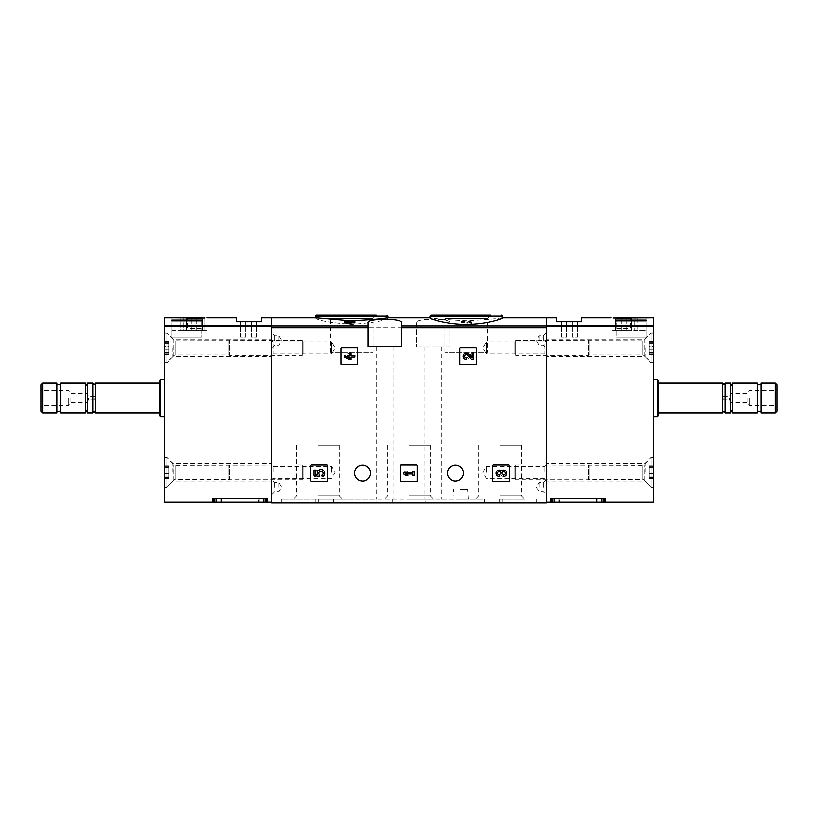 <?xml version="1.0" encoding="UTF-8"?>
<svg xmlns="http://www.w3.org/2000/svg" width="818" height="818" viewBox="0 0 818 818"><rect width="100%" height="100%" fill="white"/><g stroke="black" fill="none" stroke-linecap="round" stroke-linejoin="round"><path stroke-width="0.61" stroke-dasharray="4.09 3.07" d="M460.554 347.895A0.746 0.746 0 0 0 459.818 348.642L459.818 363.867A0.746 0.746 0 0 0 460.554 364.613L475.79 364.613A0.746 0.746 0 0 0 476.526 363.867L476.526 348.642A0.746 0.746 0 0 0 475.79 347.895L460.554 347.895A0.746 0.746 0 0 0 459.818 348.642A0.746 0.746 0 0 1 460.554 347.895M493.499 464.9A0.746 0.746 0 0 0 492.763 465.646L492.763 480.872A0.746 0.746 0 0 0 493.499 481.618L508.735 481.618A0.746 0.746 0 0 0 509.471 480.872L509.471 465.646A0.746 0.746 0 0 0 508.735 464.9L493.499 464.9A0.746 0.746 0 0 0 492.763 465.646A0.746 0.746 0 0 1 493.499 464.9M416.434 322.691L416.434 346.781L416.434 322.691C415.176 318.12 451.086 318.11 449.859 322.691L449.859 346.781L416.434 346.781L449.859 346.781L449.859 322.691M416.434 327.629L271.566 327.629L271.566 502.794L546.434 502.794L546.434 317.813L546.434 502.047L653.408 502.047L653.408 317.813M447.446 473.07A7.986 7.986 0 0 1 459.419 466.158A7.986 7.986 0 0 1 459.419 479.992A7.986 7.986 0 0 1 447.446 473.07M354.583 473.07A7.986 7.986 0 0 1 366.566 466.158A7.986 7.986 0 0 1 366.566 479.992A7.986 7.986 0 0 1 354.583 473.07M311.494 464.9A0.746 0.746 0 0 0 310.758 465.646L310.758 480.872A0.746 0.746 0 0 0 311.494 481.618L326.73 481.618A0.746 0.746 0 0 0 327.466 480.872L327.466 465.646A0.746 0.746 0 0 0 326.73 464.9L311.494 464.9A0.746 0.746 0 0 0 310.758 465.646A0.746 0.746 0 0 1 311.494 464.9M401.127 464.9A0.746 0.746 0 0 0 400.38 465.646L400.38 480.872A0.746 0.746 0 0 0 401.127 481.618L416.352 481.618A0.746 0.746 0 0 0 417.098 480.872L417.098 465.646A0.746 0.746 0 0 0 416.352 464.9L401.127 464.9A0.746 0.746 0 0 0 400.38 465.646A0.746 0.746 0 0 1 401.127 464.9M341.699 347.895A0.746 0.746 0 0 0 340.953 348.642L340.953 363.867A0.746 0.746 0 0 0 341.699 364.613L356.924 364.613A0.746 0.746 0 0 0 357.671 363.867L357.671 348.642A0.746 0.746 0 0 0 356.924 347.895L341.699 347.895A0.746 0.746 0 0 0 340.953 348.642A0.746 0.746 0 0 1 341.699 347.895M502.416 317.977L501.72 317.813C496.823 318.826 484.992 319.797 466.199 320.738C447.426 319.797 435.585 318.826 430.687 317.813L429.982 317.977M470.667 322.18L467.037 323.182L461.556 322.589L464.736 322.159C462.395 322.701 462.804 322.957 465.963 322.906L472.15 321.801L472.15 323.458L470.667 323.458L470.667 321.024L467.037 322.026L467.037 323.182M463.039 322.589L464.736 322.159L464.736 321.014L463.039 321.443L463.039 322.589M349.593 323.049L349.593 321.893L349.593 323.049L344.296 322.783M349.593 322.783L347.998 322.783L349.593 321.801L354.879 322.783M351.065 323.458L351.065 321.638M387.313 317.813L388.018 317.977C385.922 320.544 373.846 322.66 351.801 324.337C329.746 322.66 317.681 320.544 315.584 317.977L316.28 317.813M349.593 320.728L351.065 320.738M271.566 327.629L271.566 502.047L164.592 502.047L164.592 317.813M464.736 321.801L464.736 321.014C462.395 321.556 462.804 321.801 465.963 321.75L470.094 320.656L470.094 321.801M472.15 321.801L472.15 323.458M472.15 322.302L470.667 322.302L470.667 321.024M470.667 322.302L470.667 323.458M344.296 321.249L344.296 322.394M354.879 321.249L354.879 322.394M351.065 320.656L351.065 321.801M351.065 321.249L351.065 322.394M349.593 321.249L349.593 322.394M349.593 320.656L349.593 321.801M347.998 321.689L347.998 322.783M347.998 321.249L347.998 322.394M484.246 502.794L281.781 502.794L536.219 502.794L484.246 502.794L484.246 499.072L441.004 499.072L441.004 502.794M546.434 347.895L546.434 356.628L546.434 347.895M546.434 472.334L546.434 463.601L546.434 472.334M546.434 487.191L546.434 479.573L546.434 487.191M546.434 340.472L546.434 332.854L546.434 348.079L546.434 340.472L545.023 341.873L545.023 353.918L545.023 341.873L486.26 341.873L486.26 347.895L486.26 341.873L482.784 347.895L486.26 353.918L486.26 347.895L486.26 353.918L545.023 353.918L546.434 355.329M271.566 347.895L271.566 356.628L271.566 347.895M271.566 472.334L271.566 463.601L271.566 472.334M271.566 487.191L271.566 479.573L271.566 487.191M271.566 340.472L271.566 332.854L271.566 348.079L271.566 340.472L272.977 341.873L272.977 353.918L272.977 341.873L331.74 341.873L331.74 347.895L331.74 341.873L335.216 347.895L331.74 353.918L331.74 347.895L331.74 353.918L272.977 353.918L271.566 355.329M464.736 320.656L461.567 321.443L467.037 322.026M472.15 320.656L470.094 320.656M430.912 315.206L490.636 315.206L441.771 315.206L490.636 315.206L487.456 318.386L444.951 318.386L487.456 318.386L487.456 352.353L444.951 352.353L487.456 352.353M316.515 315.206L376.229 315.206L327.364 315.206L376.229 315.206L373.049 318.386L330.544 318.386L373.049 318.386L373.049 352.353L330.544 352.353L373.049 352.353M401.566 322.691L401.566 346.781L368.141 346.781L368.141 322.691M384.859 346.781L393.029 346.781L384.859 346.781M433.141 346.781L441.311 346.781L433.141 346.781M425.278 502.794L424.971 499.072L441.004 499.072M392.722 502.794L392.722 499.072L376.689 499.072L376.996 502.794M425.278 499.072L317.998 499.072L317.998 502.794L317.998 499.072L342.435 499.072L281.781 499.072L333.437 499.072L333.437 502.794M484.246 499.072L484.563 502.794M392.722 499.072L484.563 499.072M500.002 499.072L500.002 502.794L500.002 499.072L524.44 499.072L500.002 499.072M333.437 499.072L376.996 499.072M460.626 499.072L468.244 499.072L460.626 499.072M409 499.072L433.438 499.072L409 499.072M409 445.217L430.258 445.217L409 445.217M409 495.892L430.258 495.892L409 495.892M500.002 445.217L521.26 445.217L500.002 445.217M500.002 495.892L521.26 495.892L500.002 495.892M317.998 445.217L339.255 445.217L317.998 445.217M317.998 495.892L339.255 495.892L317.998 495.892M539.001 340.472L539.001 335.83L539.001 340.472M543.459 340.472L543.459 335.83L543.459 340.472M539.001 487.191L539.001 482.548L539.001 487.191M543.459 487.191L543.459 482.548L543.459 487.191M274.541 340.472L274.541 335.83L274.541 340.472M278.999 340.472L278.999 335.83L278.999 340.472M274.541 487.191L274.541 482.548L274.541 487.191M278.999 487.191L278.999 482.548L278.999 487.191M272.977 472.334L272.977 466.311L272.977 472.334M331.74 472.334L331.74 466.311L331.74 472.334M545.023 472.334L545.023 466.311L545.023 472.334M486.26 472.334L486.26 466.311L486.26 472.334M460.626 489.788L467.559 489.788L460.626 489.788M310.758 480.872A0.746 0.746 0 0 0 311.494 481.618A0.746 0.746 0 0 1 310.758 480.872M326.73 481.618A0.746 0.746 0 0 0 327.466 480.872A0.746 0.746 0 0 1 326.73 481.618M327.466 465.646A0.746 0.746 0 0 0 326.73 464.9A0.746 0.746 0 0 1 327.466 465.646M314.092 470.084L314.092 475.381L318.989 476.587L319.49 474.767A2.117 2.117 0 0 1 319.695 471.577A2.117 2.117 0 0 1 322.834 472.242A2.117 2.117 0 0 1 321.719 475.248L322.65 476.567A3.701 3.701 0 0 0 324.317 471.659A3.701 3.701 0 0 0 319.46 469.88A3.701 3.701 0 0 0 317.568 474.706L315.574 474.215L315.574 470.084L314.092 470.084M492.763 480.872A0.746 0.746 0 0 0 493.499 481.618A0.746 0.746 0 0 1 492.763 480.872M508.735 481.618A0.746 0.746 0 0 0 509.471 480.872A0.746 0.746 0 0 1 508.735 481.618M509.471 465.646A0.746 0.746 0 0 0 508.735 464.9A0.746 0.746 0 0 1 509.471 465.646M503.51 476.434A3.18 3.18 0 0 0 506.485 472.129A3.18 3.18 0 0 0 501.393 470.892A3.18 3.18 0 0 0 496.311 472.129A3.18 3.18 0 0 0 499.277 476.434L499.277 474.951A1.697 1.697 0 0 1 498.428 471.792A1.483 1.483 0 0 1 500.657 473.08L502.14 473.08A1.483 1.483 0 0 1 504.358 471.792A1.697 1.697 0 0 1 503.51 474.951L503.51 476.434M400.38 480.872A0.746 0.746 0 0 0 401.127 481.618A0.746 0.746 0 0 1 400.38 480.872M416.352 481.618A0.746 0.746 0 0 0 417.098 480.872A0.746 0.746 0 0 1 416.352 481.618M417.098 465.646A0.746 0.746 0 0 0 416.352 464.9A0.746 0.746 0 0 1 417.098 465.646M403.724 472.518L403.724 474L405.84 475.381L407.957 475.381L405.84 474L412.834 474L412.834 475.381L414.307 475.381L414.307 471.137L412.834 471.137L412.834 472.518L403.724 472.518L405.84 471.137L403.724 472.518L403.724 474L412.834 474L412.834 475.381L414.307 475.381L414.307 471.137L412.834 471.137L412.834 472.518L405.84 472.518L407.957 471.137L405.84 471.137L407.957 471.137L405.84 472.518L412.834 472.518L412.834 471.137L414.307 471.137L414.307 475.381L412.834 475.381L412.834 474L403.724 474L403.724 472.518M459.818 363.867A0.746 0.746 0 0 0 460.554 364.613A0.746 0.746 0 0 1 459.818 363.867M475.79 364.613A0.746 0.746 0 0 0 476.526 363.867A0.746 0.746 0 0 1 475.79 364.613M476.526 348.642A0.746 0.746 0 0 0 475.79 347.895A0.746 0.746 0 0 1 476.526 348.642M472.262 357.875L468.632 354.061A3.18 3.18 0 0 0 463.417 355.002A3.18 3.18 0 0 0 466.332 359.429L466.332 357.947A1.697 1.697 0 0 1 464.777 355.585A1.697 1.697 0 0 1 467.559 355.084L471.7 359.429L473.745 359.429L473.745 353.079L472.262 353.079L472.262 357.875M340.953 363.867A0.746 0.746 0 0 0 341.699 364.613A0.746 0.746 0 0 1 340.953 363.867M356.924 364.613A0.746 0.746 0 0 0 357.671 363.867A0.746 0.746 0 0 1 356.924 364.613M357.671 348.642A0.746 0.746 0 0 0 356.924 347.895A0.746 0.746 0 0 1 357.671 348.642M344.296 355.513L344.296 356.996L349.593 359.429L351.065 359.429L351.065 356.996L354.879 356.996L354.879 355.513L351.065 355.513L351.065 353.079L349.593 353.079L349.593 355.513L347.998 355.513L347.998 356.996L349.593 356.996L349.593 357.947L344.296 355.513L349.593 353.079L344.296 355.513L344.296 356.996L349.593 354.562L349.593 355.513L347.998 355.513L347.998 356.996L349.593 356.996L349.593 359.429L351.065 359.429L351.065 356.996L354.879 356.996L354.879 355.513L351.065 355.513L351.065 353.079L349.593 353.079L351.065 353.079L351.065 355.513L354.879 355.513L354.879 356.996L351.065 356.996L351.065 359.429L349.593 359.429L349.593 356.996L347.998 356.996L347.998 355.513L349.593 355.513L349.593 354.562L344.296 356.996L344.296 355.513M318.989 469.931L314.092 471.137L318.989 469.931L319.49 471.332L318.989 469.931M319.49 471.751L319.49 471.751A2.117 2.117 0 0 0 319.695 474.941A2.117 2.117 0 0 0 322.834 474.276A2.117 2.117 0 0 0 321.719 471.28L322.65 469.951L321.719 471.28A2.117 2.117 0 0 1 322.834 474.276A2.117 2.117 0 0 1 319.695 474.941A2.117 2.117 0 0 1 319.49 471.751M317.568 471.812A3.701 3.701 0 0 0 319.46 476.638A3.701 3.701 0 0 0 324.317 474.859A3.701 3.701 0 0 0 322.65 469.951A3.701 3.701 0 0 1 324.317 474.859A3.701 3.701 0 0 1 319.46 476.638A3.701 3.701 0 0 1 317.568 471.812L315.574 472.303L317.568 471.812M315.574 476.434L315.574 472.303L315.574 476.434L314.092 476.434L315.574 476.434M314.092 471.137L314.092 476.434L314.092 471.137M499.277 471.567L499.277 470.084L499.277 471.567A1.697 1.697 0 0 0 498.428 474.726A1.483 1.483 0 0 0 500.657 473.438L500.657 473.438A1.483 1.483 0 0 1 498.428 474.726A1.697 1.697 0 0 1 499.277 471.567M502.14 472.947L500.657 472.947L502.14 472.947M502.14 473.438A1.483 1.483 0 0 0 504.358 474.726A1.697 1.697 0 0 0 503.51 471.567L503.51 470.084L503.51 471.567A1.697 1.697 0 0 1 504.358 474.726A1.483 1.483 0 0 1 502.14 473.438M501.393 475.626A3.18 3.18 0 0 0 506.485 474.389A3.18 3.18 0 0 0 503.51 470.084A3.18 3.18 0 0 1 506.485 474.389A3.18 3.18 0 0 1 501.393 475.626A3.18 3.18 0 0 1 496.311 474.389A3.18 3.18 0 0 1 499.277 470.084A3.18 3.18 0 0 0 496.311 474.389A3.18 3.18 0 0 0 501.393 475.626M466.332 354.562L466.332 353.079L466.332 354.562A1.697 1.697 0 0 0 464.777 356.924A1.697 1.697 0 0 0 467.559 357.425L471.7 353.079L467.559 357.425A1.697 1.697 0 0 1 464.777 356.924A1.697 1.697 0 0 1 466.332 354.562M473.745 353.079L471.7 353.079L473.745 353.079L473.745 359.429L473.745 353.079M472.262 359.429L473.745 359.429L472.262 359.429L472.262 354.634L472.262 359.429M468.632 358.448L472.262 354.634L468.632 358.448A3.18 3.18 0 0 1 463.417 357.507A3.18 3.18 0 0 1 466.332 353.079A3.18 3.18 0 0 0 463.417 357.507A3.18 3.18 0 0 0 468.632 358.448M205.062 318.028L205.062 330.809L207.118 330.809L183.12 330.809L183.12 318.028L183.12 330.809L172.015 330.809L172.015 317.834L172.015 330.809L180.778 330.809L180.778 317.834L180.778 330.809L205.062 330.809L205.062 318.028C207.772 317.762 207.772 317.762 205.062 318.028L172.015 317.813M172.015 320.063L172.015 320.85L201.739 320.85L201.739 320.063L172.015 320.063L172.015 337.128L172.015 320.85L172.015 337.128L201.739 337.128L172.015 337.128L172.015 320.85M261.535 317.813L261.535 321.709L236.279 321.709L236.279 317.813M220.983 502.047L259.234 502.047L220.758 502.047L220.983 498.336L259.009 498.336L220.758 498.336L220.983 502.047M264.224 502.047L266.106 502.047L263.57 502.047L264.224 502.047L264.224 498.336L266.106 498.336L263.57 498.336L264.224 498.336L264.224 502.047M213.887 502.047L263.57 502.047L213.846 502.047L213.887 498.336L263.57 498.336L213.846 498.336L213.887 502.047M267.414 502.047L266.668 502.047L267.414 502.047L267.476 498.336L212.506 498.336L267.414 498.336L267.414 502.047M212.578 502.047L213.314 502.047L212.578 502.047L212.578 498.336L212.578 502.047M214.592 498.336L265.4 498.336L214.592 498.336L214.592 502.047L213.846 502.047L265.4 502.047L214.592 502.047L214.592 498.336M266.106 498.336L265.4 498.336L266.136 498.336L266.136 502.047L265.4 502.047L266.136 502.047L266.106 498.336M258.488 498.336L220.758 498.336L259.234 498.336L258.488 498.336L258.488 502.047L258.488 498.336M259.009 498.336L259.009 502.047L259.009 498.336M266.668 502.047L213.314 502.047L266.668 502.047L266.668 498.336L266.668 502.047M271.566 502.047L271.566 325.748L164.592 325.748M164.592 398.039L164.592 416.618L164.592 398.039M164.592 347.895L164.592 333.038L164.592 347.895M164.592 472.334L164.592 487.191L164.592 472.334M166.821 472.334L166.821 487.191L166.821 472.334M172.946 472.334L172.946 463.601L172.946 472.334M166.821 347.895L166.821 333.038L166.821 347.895M172.946 347.895L172.946 356.628L172.946 347.895M40.9 411.188L40.9 384.889M40.9 398.039L40.9 407.333L40.9 398.039M42.608 412.896L42.608 383.182M56.871 412.896L56.871 383.182M56.871 398.039L56.871 411.229L56.871 398.039M60.583 412.896L60.583 383.182M85.471 412.896L85.471 383.182M87.332 412.896L87.332 383.182M92.812 412.896L92.812 383.182M95.409 412.896L95.409 383.182M159.766 415.687L159.766 380.401M160.686 416.618L160.686 379.47M42.505 398.039L42.505 405.718L42.505 398.039M68.763 398.039L68.763 405.718L68.763 398.039M70.092 398.039L70.092 402.497L70.092 398.039M87.332 398.039L87.332 402.497L87.332 398.039M88.487 398.039L88.487 399.716L88.487 398.039M94.755 398.039L94.755 399.716L94.755 398.039M202.107 330.809L186.136 330.809L202.475 330.809L202.107 318.55L186.136 318.55L202.475 318.55L202.107 330.809M191.872 330.809L191.872 318.55M186.504 330.809L186.504 318.55L186.504 330.809M196.739 330.809L196.739 318.55M200.993 318.55L187.619 318.55L200.993 318.55L200.993 328.212L187.619 328.212L187.619 318.55L187.619 328.212L200.993 328.212L200.993 318.55M201.739 320.85L201.739 337.128L172.015 337.128L201.739 337.128L201.739 320.063M256.341 321.709L251.32 321.709L256.341 321.709L256.341 337.128L251.32 337.128L251.32 321.709L251.32 337.128L256.341 337.128L256.341 321.709M245.748 321.709L240.737 321.709L245.748 321.709L245.748 337.128L240.737 337.128L240.737 321.709L240.737 337.128L245.748 337.128L245.748 321.709M164.592 487.007L164.592 457.661L164.592 487.007L166.821 487.007L166.821 457.661L166.821 487.007L173.886 479.931L173.886 464.726L173.886 479.931L175.205 479.389L228.948 479.389L228.948 465.278L228.948 479.389L229.592 479.757L229.592 464.9L229.592 479.757L302.282 479.757L302.282 464.9L302.282 479.757L303.877 478.162L303.877 466.495L303.877 478.162M164.592 473.755L164.592 478.878L164.592 470.902L164.592 473.755L168.672 473.755L168.672 478.878L168.672 470.902L168.672 473.755L164.592 473.755M164.592 478.418L164.592 477.62L164.592 478.418L168.672 478.878L168.672 477.62L168.672 478.418L164.592 478.418M164.592 470.902L164.592 465.779L164.592 470.902L168.672 470.902L168.672 465.779L168.672 470.902L164.592 470.902M164.592 466.24L164.592 467.047L164.592 466.24L168.672 465.779L168.672 467.047L168.672 466.24L164.592 466.24M164.592 362.568L164.592 333.223L164.592 362.568L166.821 362.568L166.821 333.223L166.821 362.568L173.886 355.503L173.886 340.298L173.886 355.503L175.205 354.951L228.948 354.951L228.948 340.84L228.948 354.951L229.592 355.329L229.592 340.472L229.592 355.329L302.282 355.329L302.282 340.472L302.282 355.329L303.877 353.734L303.877 342.067L303.877 353.734M164.592 349.327L164.592 354.45L164.592 346.474L164.592 349.327L168.672 349.327L168.672 354.45L168.672 346.474L168.672 349.327L164.592 349.327M164.592 353.989L164.592 353.182L164.592 353.989L168.672 354.45L168.672 353.182L168.672 353.989L164.592 353.989M164.592 346.474L164.592 341.351L164.592 346.474L168.672 346.474L168.672 341.351L168.672 346.474L164.592 346.474M164.592 341.812L164.592 342.609L164.592 341.812L168.672 341.351L168.672 342.609L168.672 341.812L164.592 341.812M612.938 318.028L612.938 330.809L612.938 318.028L634.88 318.028L634.88 330.809L610.882 330.809L645.985 330.809L634.88 330.809L634.88 318.028M637.222 317.834L637.222 330.809L637.222 317.834L645.985 317.834L645.985 330.809L645.985 317.813M616.261 320.85L645.985 320.85L645.985 320.063L616.261 320.063L616.261 337.128L645.985 337.128L645.985 320.85L645.985 337.128L616.261 337.128L616.261 320.063M581.721 317.813L581.721 321.709L556.465 321.709L556.465 317.813M597.017 502.047L558.766 502.047L597.242 502.047L597.017 498.336L558.991 498.336L597.242 498.336L597.017 502.047M553.776 502.047L551.894 502.047L554.43 502.047L553.776 502.047L553.776 498.336L551.894 498.336L554.43 498.336L553.776 498.336L553.776 502.047M604.113 502.047L554.43 502.047L604.154 502.047L604.113 498.336L554.43 498.336L604.154 498.336L604.113 502.047M550.586 502.047L551.332 502.047L550.586 502.047L550.524 498.336L605.494 498.336L550.586 498.336L550.586 502.047M605.422 502.047L604.686 502.047L605.422 502.047L605.422 498.336L605.422 502.047M603.408 498.336L552.6 498.336L603.408 498.336L603.408 502.047L604.154 502.047L552.6 502.047L603.408 502.047L603.408 498.336M551.894 498.336L552.6 498.336L551.864 498.336L551.864 502.047L552.6 502.047L551.864 502.047L551.894 498.336M559.512 498.336L597.242 498.336L558.766 498.336L559.512 498.336L559.512 502.047L559.512 498.336M558.991 498.336L558.991 502.047L558.991 498.336M551.332 502.047L604.686 502.047L551.332 502.047L551.332 498.336L551.332 502.047M546.434 502.047L546.434 325.748L653.408 325.748M653.408 398.039L653.408 416.618L653.408 398.039M653.408 347.895L653.408 333.038L653.408 347.895M653.408 472.334L653.408 487.191L653.408 472.334M651.179 472.334L651.179 487.191L651.179 472.334M645.054 472.334L645.054 463.601L645.054 472.334M651.179 347.895L651.179 333.038L651.179 347.895M645.054 347.895L645.054 356.628L645.054 347.895M777.1 384.889L777.1 411.188M777.1 398.039L777.1 407.333L777.1 398.039M775.392 383.182L775.392 412.896M761.129 383.182L761.129 412.896M761.129 398.039L761.129 411.229L761.129 398.039M757.417 398.039L757.417 411.229L757.417 398.039M757.417 383.182L757.417 412.896M732.529 383.182L732.529 412.896M730.668 398.039L730.668 409.685L730.668 398.039M730.668 383.182L730.668 412.896M725.188 383.182L725.188 412.896M722.591 383.182L722.591 412.896M658.234 398.039L658.234 412.896L658.234 398.039M658.234 380.401L658.234 415.687M657.314 379.47L657.314 416.618M775.495 398.039L775.495 405.718L775.495 398.039M749.237 398.039L749.237 405.718L749.237 398.039M747.908 398.039L747.908 402.497L747.908 398.039M729.513 398.039L729.513 399.716L729.513 398.039M723.245 398.039L723.245 399.716L723.245 398.039M615.893 330.809L631.864 330.809L615.525 330.809L615.893 318.55L631.864 318.55L615.525 318.55L615.893 330.809M626.128 330.809L626.128 318.55M631.496 330.809L631.496 318.55L631.496 330.809M621.261 330.809L621.261 318.55M617.007 318.55L630.381 318.55L617.007 318.55L617.007 328.212L630.381 328.212L630.381 318.55L630.381 328.212L617.007 328.212L617.007 318.55M645.985 320.063L645.985 337.128L616.261 337.128L645.985 337.128L645.985 320.85M561.659 321.709L566.68 321.709L561.659 321.709L561.659 337.128L566.68 337.128L566.68 321.709L566.68 337.128L561.659 337.128L561.659 321.709M572.252 321.709L577.263 321.709L572.252 321.709L572.252 337.128L577.263 337.128L577.263 321.709L577.263 337.128L572.252 337.128L572.252 321.709M653.408 487.007L653.408 457.661L653.408 487.007L651.179 487.007L651.179 457.661L651.179 487.007L644.114 479.931L644.114 464.726L644.114 479.931L642.795 479.389L589.052 479.389L589.052 465.278L589.052 479.389L588.408 479.757L588.408 464.9L588.408 479.757L515.718 479.757L515.718 464.9L515.718 479.757L514.123 478.162L514.123 466.495L514.123 478.162M653.408 473.755L653.408 478.878L653.408 470.902L653.408 473.755L649.328 473.755L649.328 478.878L649.328 470.902L649.328 473.755L653.408 473.755M653.408 478.418L653.408 477.62L653.408 478.418L649.328 478.878L649.328 477.62L649.328 478.418L653.408 478.418M653.408 470.902L653.408 465.779L653.408 470.902L649.328 470.902L649.328 465.779L649.328 470.902L653.408 470.902M653.408 466.24L653.408 467.047L653.408 466.24L649.328 465.779L649.328 467.047L649.328 466.24L653.408 466.24M653.408 362.568L653.408 333.223L653.408 362.568L651.179 362.568L651.179 333.223L651.179 362.568L644.114 355.503L644.114 340.298L644.114 355.503L642.795 354.951L589.052 354.951L589.052 340.84L589.052 354.951L588.408 355.329L588.408 340.472L588.408 355.329L515.718 355.329L515.718 340.472L515.718 355.329L514.123 353.734L514.123 342.067L514.123 353.734M653.408 349.327L653.408 354.45L653.408 346.474L653.408 349.327L649.328 349.327L649.328 354.45L649.328 346.474L649.328 349.327L653.408 349.327M653.408 353.989L653.408 353.182L653.408 353.989L649.328 354.45L649.328 353.182L649.328 353.989L653.408 353.989M653.408 346.474L653.408 341.351L653.408 346.474L649.328 346.474L649.328 341.351L649.328 346.474L653.408 346.474M653.408 341.812L653.408 342.609L653.408 341.812L649.328 341.351L649.328 342.609L649.328 341.812L653.408 341.812M546.434 327.629L449.859 327.629M416.434 325.871L271.566 325.871M546.434 325.871L449.859 325.871M465.963 321.75L465.963 322.906M429.982 316.137L502.416 316.137M315.584 316.137L388.018 316.137M315.901 499.072L315.901 502.794M318.744 499.072L318.744 502.794M502.099 499.072L502.099 502.794M499.256 499.072L499.256 502.794M333.754 499.072L333.754 502.794M460.626 490.146L467.937 490.146L460.626 490.146M215.768 498.336L215.768 502.047L215.768 498.336M271.566 326.454L164.592 326.454M265.4 498.336L265.4 502.047L265.4 498.336M213.314 498.336L213.314 502.047L213.314 498.336M221.494 498.336L221.494 502.047L221.494 498.336M263.57 498.336L263.57 502.047L263.57 498.336M216.422 498.336L216.422 502.047L216.422 498.336M175.205 479.389L175.205 465.278L175.205 479.389M168.672 476.996L164.592 476.996L168.672 476.996M168.672 467.671L164.592 467.671L168.672 467.671M175.205 354.951L175.205 340.84L175.205 354.951M168.672 352.558L164.592 352.558L168.672 352.558M168.672 343.233L164.592 343.233L168.672 343.233M602.232 498.336L602.232 502.047L602.232 498.336M546.434 326.454L653.408 326.454M552.6 498.336L552.6 502.047L552.6 498.336M604.686 498.336L604.686 502.047L604.686 498.336M596.506 498.336L596.506 502.047L596.506 498.336M554.43 498.336L554.43 502.047L554.43 498.336M601.578 498.336L601.578 502.047L601.578 498.336M642.795 479.389L642.795 465.278L642.795 479.389M649.328 476.996L653.408 476.996L649.328 476.996M649.328 467.671L653.408 467.671L649.328 467.671M642.795 354.951L642.795 340.84L642.795 354.951M649.328 352.558L653.408 352.558L649.328 352.558M649.328 343.233L653.408 343.233L649.328 343.233M502.416 317.813L501.72 317.813M430.687 317.813L429.982 317.813M461.556 321.443L461.556 322.589M444.951 352.353L444.951 318.386L441.771 315.206M330.544 352.353L330.544 318.386L327.364 315.206M424.971 346.781L424.971 499.072M441.311 346.781L441.311 499.072M376.689 346.781L376.689 499.072M393.029 346.781L393.029 499.072M536.219 499.072L536.219 502.794M281.781 499.072L281.781 502.794M387.742 445.217L387.742 495.892L384.562 499.072M430.258 445.217L430.258 495.892L433.438 499.072M478.745 445.217L478.745 495.892L475.565 499.072M521.26 445.217L521.26 495.892L524.44 499.072M296.74 445.217L296.74 495.892L293.56 499.072M339.255 445.217L339.255 495.892L342.435 499.072M546.434 332.854L543.459 335.83L539.001 335.83L536.322 340.472L539.001 345.114L543.459 345.114L546.434 348.079M546.434 479.573L543.459 482.548L539.001 482.548L536.322 487.191L539.001 491.833L543.459 491.833L546.434 494.808M271.566 348.079L274.541 345.114L278.999 345.114L281.678 340.472L278.999 335.83L274.541 335.83L271.566 332.854M271.566 494.808L274.541 491.833L278.999 491.833L281.678 487.191L278.999 482.548L274.541 482.548L271.566 479.573M271.566 479.757L272.977 478.356L331.74 478.356L335.216 472.334L331.74 466.311L272.977 466.311L271.566 464.9M546.434 464.9L545.023 466.311L486.26 466.311L482.784 472.334L486.26 478.356L545.023 478.356L546.434 479.757M468.244 499.072L467.559 489.788M453.019 499.072L453.704 489.788M267.476 498.336L267.476 502.047M212.506 498.336L212.506 502.047M164.592 487.191L166.821 487.191L172.946 481.056L271.566 481.056M164.592 457.477L166.821 457.477L172.946 463.601L271.566 463.601M164.592 362.752L166.821 362.752L172.946 356.628L271.566 356.628M164.592 333.038L166.821 333.038L172.946 339.173L271.566 339.173M213.846 498.336L213.846 502.047L213.846 498.336M266.136 498.336L266.136 502.047L266.136 498.336M220.758 498.336L220.758 502.047L220.758 498.336M259.234 498.336L259.234 502.047L259.234 498.336M94.755 396.372L88.487 396.372L87.332 393.581L70.092 393.581L68.763 390.36L42.505 390.36L40.9 388.754M94.755 399.716L88.487 399.716L87.332 402.497L70.092 402.497L68.763 405.718L42.505 405.718L40.9 407.333M207.118 317.824L207.118 330.809M186.136 330.809L186.136 318.55M202.475 330.809L202.475 318.55M164.592 457.661L166.821 457.661L175.205 465.278L302.282 464.9L303.877 466.495M168.672 478.878L164.592 478.878L168.672 478.878M168.672 477.62L164.592 477.62M168.672 465.779L164.592 465.779L168.672 465.779M168.672 467.047L164.592 467.047M164.592 333.223L166.821 333.223L175.205 340.84L302.282 340.472L303.877 342.067M168.672 354.45L164.592 354.45L168.672 354.45M168.672 353.182L164.592 353.182M168.672 341.351L164.592 341.351L168.672 341.351M168.672 342.609L164.592 342.609M550.524 498.336L550.524 502.047M605.494 498.336L605.494 502.047M653.408 457.477L651.179 457.477L645.054 463.601L546.434 463.601M653.408 487.191L651.179 487.191L645.054 481.056L546.434 481.056M653.408 333.038L651.179 333.038L645.054 339.173L546.434 339.173M653.408 362.752L651.179 362.752L645.054 356.628L546.434 356.628M604.154 498.336L604.154 502.047L604.154 498.336M551.864 498.336L551.864 502.047L551.864 498.336M597.242 498.336L597.242 502.047L597.242 498.336M558.766 498.336L558.766 502.047L558.766 498.336M723.245 399.716L729.513 399.716L730.668 402.497L747.908 402.497L749.237 405.718L775.495 405.718L777.1 407.333M723.245 396.372L729.513 396.372L730.668 393.581L747.908 393.581L749.237 390.36L775.495 390.36L777.1 388.754M610.882 317.824L610.882 330.809M631.864 330.809L631.864 318.55M615.525 330.809L615.525 318.55M653.408 457.661L651.179 457.661L642.795 465.278L515.718 464.9L514.123 466.495M649.328 478.878L653.408 478.878L649.328 478.878M649.328 477.62L653.408 477.62M649.328 465.779L653.408 465.779L649.328 465.779M649.328 467.047L653.408 467.047M653.408 333.223L651.179 333.223L642.795 340.84L515.718 340.472L514.123 342.067M649.328 354.45L653.408 354.45L649.328 354.45M649.328 353.182L653.408 353.182M649.328 341.351L653.408 341.351L649.328 341.351M649.328 342.609L653.408 342.609"/><path stroke-width="1.23" d="M429.982 317.977C429.573 318.754 446.71 324.449 466.178 324.337C485.688 324.449 502.825 318.764 502.416 317.977L502.416 316.137L429.982 316.137L429.982 317.977M349.593 321.638L347.998 321.638L349.593 320.656L354.879 321.249L354.879 322.783L351.065 322.783M354.879 321.638L351.065 321.638L351.065 323.458L344.296 322.783L344.296 321.638L349.593 322.302L349.593 323.458M368.141 325.871L368.141 346.781L401.566 346.781L401.566 322.691C402.824 318.12 366.914 318.11 368.141 322.691L368.141 325.871L271.566 325.871L271.566 317.813L316.28 317.813L349.593 320.728M351.065 320.738C370.176 319.848 382.251 318.877 387.313 317.813L429.982 317.813M546.434 502.047L653.408 502.047L653.408 325.748L546.434 325.748L546.434 317.813L546.434 502.794L271.566 502.794L271.566 325.871M340.953 348.642L340.953 363.867A0.746 0.746 0 0 0 341.699 364.613L356.924 364.613A0.746 0.746 0 0 0 357.671 363.867L357.671 348.642A0.746 0.746 0 0 0 356.924 347.895L341.699 347.895A0.746 0.746 0 0 0 340.953 348.642M459.818 348.642L459.818 363.867A0.746 0.746 0 0 0 460.554 364.613L475.79 364.613A0.746 0.746 0 0 0 476.526 363.867L476.526 348.642A0.746 0.746 0 0 0 475.79 347.895L460.554 347.895A0.746 0.746 0 0 0 459.818 348.642M400.38 465.646L400.38 480.872A0.746 0.746 0 0 0 401.127 481.618L416.352 481.618A0.746 0.746 0 0 0 417.098 480.872L417.098 465.646A0.746 0.746 0 0 0 416.352 464.9L401.127 464.9A0.746 0.746 0 0 0 400.38 465.646M492.763 465.646L492.763 480.872A0.746 0.746 0 0 0 493.499 481.618L508.735 481.618A0.746 0.746 0 0 0 509.471 480.872L509.471 465.646A0.746 0.746 0 0 0 508.735 464.9L493.499 464.9A0.746 0.746 0 0 0 492.763 465.646M310.758 465.646L310.758 480.872A0.746 0.746 0 0 0 311.494 481.618L326.73 481.618A0.746 0.746 0 0 0 327.466 480.872L327.466 465.646A0.746 0.746 0 0 0 326.73 464.9L311.494 464.9A0.746 0.746 0 0 0 310.758 465.646M354.583 473.07A7.986 7.986 0 0 1 366.566 466.158A7.986 7.986 0 0 1 366.566 479.992A7.986 7.986 0 0 1 354.583 473.07M447.446 473.07A7.986 7.986 0 0 1 459.419 466.158A7.986 7.986 0 0 1 459.419 479.992A7.986 7.986 0 0 1 447.446 473.07M349.593 321.893L344.296 321.638M351.065 322.302L349.593 322.302M490.636 315.206L430.912 315.206L429.982 316.137M376.229 315.206L316.515 315.206L315.584 316.137L315.584 317.813M314.092 470.084L314.092 475.381L318.989 476.587L319.49 474.767A2.117 2.117 0 0 1 319.695 471.577A2.117 2.117 0 0 1 322.834 472.242A2.117 2.117 0 0 1 321.719 475.248L322.65 476.567A3.701 3.701 0 0 0 324.317 471.659A3.701 3.701 0 0 0 319.46 469.88A3.701 3.701 0 0 0 317.568 474.706L315.574 474.215L315.574 470.084L314.092 470.084M501.393 470.892A3.18 3.18 0 0 1 506.485 472.129A3.18 3.18 0 0 1 503.51 476.434L503.51 474.951A1.697 1.697 0 0 0 504.358 471.792A1.483 1.483 0 0 0 502.14 473.08L500.657 473.08A1.483 1.483 0 0 0 498.428 471.792A1.697 1.697 0 0 0 499.277 474.951L499.277 476.434A3.18 3.18 0 0 1 496.311 472.129A3.18 3.18 0 0 1 501.393 470.892M403.724 472.518L403.724 474L405.84 475.381L407.957 475.381L405.84 474L412.834 474L412.834 475.381L414.307 475.381L414.307 471.137L412.834 471.137L412.834 472.518L403.724 472.518M472.262 357.875L468.632 354.061A3.18 3.18 0 0 0 463.417 355.002A3.18 3.18 0 0 0 466.332 359.429L466.332 357.947A1.697 1.697 0 0 1 464.777 355.585A1.697 1.697 0 0 1 467.559 355.084L471.7 359.429L473.745 359.429L473.745 353.079L472.262 353.079L472.262 357.875M344.296 355.513L344.296 356.996L349.593 359.429L351.065 359.429L351.065 356.996L354.879 356.996L354.879 355.513L351.065 355.513L351.065 353.079L349.593 353.079L349.593 355.513L347.998 355.513L347.998 356.996L349.593 356.996L349.593 357.947L344.296 355.513M181.167 317.865L205.062 318.028C207.772 317.762 207.772 317.762 205.062 318.028M180.778 317.834L164.592 317.813L164.592 502.047L271.566 502.047M207.097 317.813L236.279 317.813L236.279 321.709L261.535 321.709L261.535 317.813L271.566 317.813L271.566 325.748L164.592 325.748M201.739 320.85L172.015 320.85L172.015 320.063L201.739 320.063L201.739 320.85L201.739 320.063M42.608 383.182L40.9 384.889L40.9 411.188L42.608 412.896L56.871 412.896L56.871 383.182L42.608 383.182L42.608 412.896M60.583 383.182L60.583 412.896L85.471 412.896L85.471 383.182L60.583 383.182M95.409 412.896L95.409 383.182C94.54 384.859 93.671 384.859 92.812 383.182L87.332 383.182L87.332 412.896L92.812 412.896C93.405 411.403 94.275 411.403 95.409 412.896L159.766 412.896M92.812 383.182L92.812 412.896M160.686 416.618L160.686 379.47L159.766 380.401L159.766 415.687L160.686 416.618L164.592 416.618M172.015 320.85L172.015 320.063M612.938 318.028C610.228 317.762 610.228 317.762 612.938 318.028L653.408 317.813L653.408 325.748M637.222 317.834L634.88 318.028M645.985 320.063L645.985 320.85L645.985 320.063L616.261 320.063L616.261 320.85L645.985 320.85M502.416 317.813L556.465 317.813L556.465 321.709L581.721 321.709L581.721 317.813L610.903 317.813M775.392 412.896L777.1 411.188L777.1 384.889L775.392 383.182L761.129 383.182L761.129 412.896L775.392 412.896L775.392 383.182M757.417 398.039L757.417 383.182L732.529 383.182L732.529 412.896L757.417 412.896L757.417 398.039M722.591 383.182L722.591 412.896C723.46 411.219 724.329 411.219 725.188 412.896L730.668 412.896L730.668 383.182L725.188 383.182C724.595 384.685 723.725 384.685 722.591 383.182L658.234 383.182M725.188 412.896L725.188 383.182M657.314 379.47L657.314 416.618L658.234 415.687L658.234 380.401L657.314 379.47L653.408 379.47M616.261 320.85L616.261 320.063M546.434 325.871L401.566 325.871M368.141 327.629L271.566 327.629M546.434 327.629L401.566 327.629M388.018 317.813L388.018 316.137L315.584 316.137M271.566 326.454L164.592 326.454M546.434 326.454L653.408 326.454M502.416 316.137L501.485 315.206M388.018 316.137L387.088 315.206M56.871 411.229L60.583 411.229M56.871 384.859L60.583 384.859M87.332 386.403L85.471 383.182M87.332 409.685L85.471 412.896M95.409 383.182L159.766 383.182M160.686 379.47L164.592 379.47M761.129 384.859L757.417 384.859M761.129 411.229L757.417 411.229M730.668 409.685L732.529 412.896M730.668 386.403L732.529 383.182M722.591 412.896L658.234 412.896M657.314 416.618L653.408 416.618"/></g></svg>
